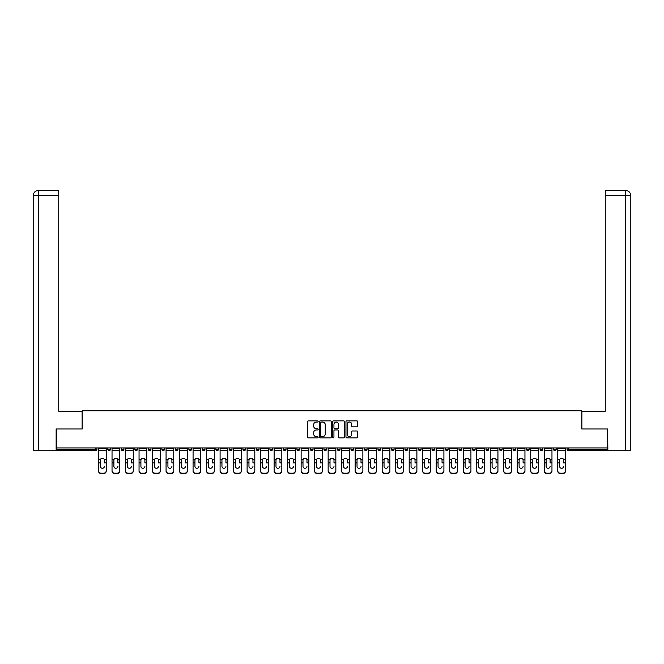 <?xml version="1.0" encoding="UTF-8"?>
<svg xmlns="http://www.w3.org/2000/svg" width="664" height="664" viewBox="0 0 664 664"><rect width="100%" height="100%" fill="white"/><g stroke="black" fill="none" stroke-linecap="round" stroke-linejoin="round"><path stroke-width="1" d="M318.147 421.457A0.598 0.598 0 0 0 317.55 420.868L308.519 420.868A0.847 0.847 0 0 0 307.673 421.715L307.673 437.012A0.847 0.847 0 0 0 308.519 437.858L317.55 437.858A0.598 0.598 0 0 0 318.147 437.269A0.598 0.598 0 0 0 317.55 436.671L316.379 436.671A2.722 2.722 0 0 1 313.665 433.949L313.665 432.679A2.722 2.722 0 0 1 316.379 429.957L317.55 429.957A0.598 0.598 0 0 0 318.147 429.367A0.598 0.598 0 0 0 317.55 428.77L316.379 428.77A2.722 2.722 0 0 1 313.665 426.047L313.665 424.777A2.722 2.722 0 0 1 316.379 422.055L317.55 422.055A0.598 0.598 0 0 0 318.147 421.457M356.834 426.852A0.847 0.847 0 0 0 357.688 426.006L357.688 421.715A0.847 0.847 0 0 0 356.834 420.868L346.807 420.868A0.847 0.847 0 0 0 345.961 421.715L345.961 437.012A0.847 0.847 0 0 0 346.807 437.858L356.834 437.858A0.847 0.847 0 0 0 357.688 437.012L357.688 431.824A0.847 0.847 0 0 0 356.834 430.977L352.542 430.977A0.847 0.847 0 0 0 351.696 431.824L351.696 434.397A2.274 2.274 0 0 1 349.422 436.671A2.274 2.274 0 0 1 347.147 434.397L347.147 424.329A2.274 2.274 0 0 1 349.422 422.055A2.274 2.274 0 0 1 351.696 424.329L351.696 426.006A0.847 0.847 0 0 0 352.542 426.852L356.834 426.852M38.529 450.184L33.2 450.184L33.2 195.631L38.529 195.631L38.404 190.435L58.739 190.435L58.739 195.631L38.529 195.631L38.529 450.184L56.141 450.184L56.141 428.977L82.203 428.977L82.203 410.792L581.797 410.792L581.797 428.977L607.593 428.977L607.593 447.934L56.407 447.934L56.407 449.32L95.624 449.32L95.624 447.934M56.407 428.977L56.407 447.934M331.253 421.715A0.847 0.847 0 0 0 330.406 420.868L320.38 420.868A0.847 0.847 0 0 0 319.525 421.715L319.525 437.012A0.847 0.847 0 0 0 320.38 437.858L330.406 437.858A0.847 0.847 0 0 0 331.253 437.012L331.253 421.715M333.594 420.868L343.62 420.868A0.847 0.847 0 0 1 344.475 421.715L344.475 437.012A0.847 0.847 0 0 1 343.62 437.858L339.329 437.858A0.847 0.847 0 0 1 338.482 437.012L338.482 430.811A0.847 0.847 0 0 0 337.627 429.957L334.781 429.957A0.847 0.847 0 0 0 333.934 430.811L333.934 437.269A0.598 0.598 0 0 1 333.336 437.858A0.598 0.598 0 0 1 332.747 437.269L332.747 421.715A0.847 0.847 0 0 1 333.594 420.868M96.927 447.934L96.927 449.32A1.295 1.295 0 0 1 95.624 450.624L56.407 450.624L56.407 449.32M607.593 447.934L607.593 450.624L568.376 450.624A1.295 1.295 0 0 1 567.073 449.32L567.073 447.934M107.834 447.934L107.834 449.32L107.834 447.934M95.624 450.624A1.295 1.295 0 0 0 96.927 449.32A1.295 1.295 0 0 1 95.624 450.624L95.624 449.32L96.927 449.32M109.137 450.624A1.295 1.295 0 0 1 107.834 449.32A1.295 1.295 0 0 0 109.137 450.624A1.295 1.295 0 0 0 110.431 449.32L110.431 447.934L110.431 449.32A1.295 1.295 0 0 1 109.137 450.624A1.295 1.295 0 0 1 107.834 449.32L110.431 449.32A1.295 1.295 0 0 1 109.137 450.624M121.346 447.934L121.346 449.32L121.346 447.934M123.936 447.934L123.936 449.32A1.295 1.295 0 0 1 122.641 450.624A1.295 1.295 0 0 1 121.346 449.32A1.295 1.295 0 0 0 122.641 450.624A1.295 1.295 0 0 0 123.936 449.32A1.295 1.295 0 0 1 122.641 450.624A1.295 1.295 0 0 1 121.346 449.32L123.936 449.32M134.85 447.934L134.85 449.32L134.85 447.934M137.448 447.934L137.448 449.32L137.448 447.934M148.354 449.32A1.295 1.295 0 0 0 149.657 450.624A1.295 1.295 0 0 0 150.952 449.32A1.295 1.295 0 0 1 149.657 450.624A1.295 1.295 0 0 0 150.952 449.32L150.952 447.934L150.952 449.32L148.354 449.32A1.295 1.295 0 0 0 149.657 450.624A1.295 1.295 0 0 1 148.354 449.32L148.354 447.934M161.867 447.934L161.867 449.32L161.867 447.934M164.464 447.934L164.464 449.32L164.464 447.934M177.969 447.934L177.969 449.32A1.295 1.295 0 0 1 176.665 450.624A1.295 1.295 0 0 1 175.371 449.32L175.371 447.934M190.178 450.624A1.295 1.295 0 0 0 191.473 449.32L191.473 447.934L191.473 449.32A1.295 1.295 0 0 1 190.178 450.624A1.295 1.295 0 0 1 188.875 449.32L188.875 447.934M202.387 447.934L202.387 449.32L202.387 447.934M204.985 447.934L204.985 449.32A1.295 1.295 0 0 1 203.682 450.624A1.295 1.295 0 0 1 202.387 449.32L204.985 449.32A1.295 1.295 0 0 1 203.682 450.624M218.489 447.934L218.489 449.32A1.295 1.295 0 0 1 217.186 450.624A1.295 1.295 0 0 1 215.891 449.32L215.891 447.934M230.698 450.624A1.295 1.295 0 0 0 231.993 449.32L231.993 447.934L231.993 449.32A1.295 1.295 0 0 1 230.698 450.624A1.295 1.295 0 0 1 229.395 449.32L229.395 447.934M245.506 447.934L245.506 449.32A1.295 1.295 0 0 1 244.203 450.624A1.295 1.295 0 0 1 242.908 449.32L242.908 447.934M256.412 447.934L256.412 449.32L256.412 447.934M259.01 447.934L259.01 449.32A1.295 1.295 0 0 1 257.715 450.624A1.295 1.295 0 0 1 256.412 449.32L259.01 449.32A1.295 1.295 0 0 1 257.715 450.624M272.514 447.934L272.514 449.32L269.916 449.32A1.295 1.295 0 0 0 271.219 450.624A1.295 1.295 0 0 1 269.916 449.32L269.916 447.934M284.723 450.624A1.295 1.295 0 0 0 286.026 449.32L286.026 447.934L286.026 449.32A1.295 1.295 0 0 1 284.723 450.624A1.295 1.295 0 0 1 283.428 449.32L283.428 447.934M299.53 447.934L299.53 449.32A1.295 1.295 0 0 1 298.236 450.624A1.295 1.295 0 0 1 296.933 449.32L296.933 447.934M310.437 447.934L310.437 449.32L310.437 447.934M313.034 447.934L313.034 449.32A1.295 1.295 0 0 1 311.74 450.624A1.295 1.295 0 0 1 310.437 449.32L313.034 449.32A1.295 1.295 0 0 1 311.74 450.624M326.547 447.934L326.547 449.32A1.295 1.295 0 0 1 325.244 450.624A1.295 1.295 0 0 1 323.949 449.32L323.949 447.934M337.453 449.32L340.051 449.32A1.295 1.295 0 0 1 338.756 450.624A1.295 1.295 0 0 0 340.051 449.32L340.051 447.934L340.051 449.32A1.295 1.295 0 0 1 338.756 450.624A1.295 1.295 0 0 1 337.453 449.32L337.453 447.934M353.563 447.934L353.563 449.32A1.295 1.295 0 0 1 352.26 450.624A1.295 1.295 0 0 1 350.966 449.32L350.966 447.934M364.47 447.934L364.47 449.32L364.47 447.934M367.067 447.934L367.067 449.32L367.067 447.934M377.974 447.934L377.974 449.32L377.974 447.934M380.572 447.934L380.572 449.32A1.295 1.295 0 0 1 379.277 450.624A1.295 1.295 0 0 1 377.974 449.32L380.572 449.32A1.295 1.295 0 0 1 379.277 450.624M391.486 447.934L391.486 449.32L391.486 447.934M394.084 447.934L394.084 449.32L394.084 447.934M404.99 447.934L404.99 449.32L404.99 447.934M407.588 447.934L407.588 449.32A1.295 1.295 0 0 1 406.285 450.624A1.295 1.295 0 0 1 404.99 449.32A1.295 1.295 0 0 0 406.285 450.624A1.295 1.295 0 0 0 407.588 449.32A1.295 1.295 0 0 1 406.285 450.624A1.295 1.295 0 0 1 404.99 449.32L407.588 449.32M421.092 447.934L421.092 449.32A1.295 1.295 0 0 1 419.797 450.624A1.295 1.295 0 0 1 418.494 449.32L418.494 447.934M434.605 447.934L434.605 449.32L432.007 449.32A1.295 1.295 0 0 0 433.301 450.624A1.295 1.295 0 0 1 432.007 449.32L432.007 447.934M448.109 447.934L448.109 449.32A1.295 1.295 0 0 1 446.814 450.624A1.295 1.295 0 0 1 445.511 449.32L445.511 447.934M459.015 447.934L459.015 449.32L459.015 447.934M461.613 447.934L461.613 449.32A1.295 1.295 0 0 1 460.318 450.624A1.295 1.295 0 0 1 459.015 449.32A1.295 1.295 0 0 0 460.318 450.624A1.295 1.295 0 0 1 459.015 449.32L461.613 449.32A1.295 1.295 0 0 1 460.318 450.624M475.125 447.934L475.125 449.32A1.295 1.295 0 0 1 473.822 450.624A1.295 1.295 0 0 1 472.527 449.32L472.527 447.934M488.629 447.934L488.629 449.32L486.031 449.32A1.295 1.295 0 0 0 487.334 450.624A1.295 1.295 0 0 1 486.031 449.32L486.031 447.934M502.133 447.934L502.133 449.32A1.295 1.295 0 0 1 500.839 450.624A1.295 1.295 0 0 1 499.536 449.32L499.536 447.934M515.646 447.934L515.646 449.32L513.048 449.32A1.295 1.295 0 0 0 514.343 450.624A1.295 1.295 0 0 1 513.048 449.32L513.048 447.934M529.15 447.934L529.15 449.32A1.295 1.295 0 0 1 527.855 450.624A1.295 1.295 0 0 1 526.552 449.32L526.552 447.934M542.654 447.934L542.654 449.32L540.064 449.32A1.295 1.295 0 0 0 541.359 450.624A1.295 1.295 0 0 1 540.064 449.32L540.064 447.934M556.166 447.934L556.166 449.32A1.295 1.295 0 0 1 554.863 450.624A1.295 1.295 0 0 1 553.568 449.32L553.568 447.934M136.145 450.624A1.295 1.295 0 0 1 134.85 449.32A1.295 1.295 0 0 0 136.145 450.624A1.295 1.295 0 0 0 137.448 449.32A1.295 1.295 0 0 1 136.145 450.624A1.295 1.295 0 0 1 134.85 449.32L137.448 449.32A1.295 1.295 0 0 1 136.145 450.624M163.161 450.624A1.295 1.295 0 0 1 161.867 449.32A1.295 1.295 0 0 0 163.161 450.624A1.295 1.295 0 0 0 164.464 449.32A1.295 1.295 0 0 1 163.161 450.624A1.295 1.295 0 0 1 161.867 449.32L164.464 449.32A1.295 1.295 0 0 1 163.161 450.624M271.219 450.624A1.295 1.295 0 0 0 272.514 449.32A1.295 1.295 0 0 1 271.219 450.624A1.295 1.295 0 0 1 269.916 449.32M365.764 450.624A1.295 1.295 0 0 1 364.47 449.32L367.067 449.32A1.295 1.295 0 0 1 365.764 450.624A1.295 1.295 0 0 0 367.067 449.32A1.295 1.295 0 0 1 365.764 450.624M392.781 450.624A1.295 1.295 0 0 1 391.486 449.32A1.295 1.295 0 0 0 392.781 450.624A1.295 1.295 0 0 0 394.084 449.32A1.295 1.295 0 0 1 392.781 450.624A1.295 1.295 0 0 1 391.486 449.32L394.084 449.32M433.301 450.624A1.295 1.295 0 0 0 434.605 449.32A1.295 1.295 0 0 1 433.301 450.624A1.295 1.295 0 0 1 432.007 449.32M487.334 450.624A1.295 1.295 0 0 0 488.629 449.32A1.295 1.295 0 0 1 487.334 450.624A1.295 1.295 0 0 1 486.031 449.32M515.646 449.32A1.295 1.295 0 0 1 514.343 450.624A1.295 1.295 0 0 0 515.646 449.32A1.295 1.295 0 0 1 514.343 450.624A1.295 1.295 0 0 1 513.048 449.32M541.359 450.624A1.295 1.295 0 0 0 542.654 449.32A1.295 1.295 0 0 1 541.359 450.624A1.295 1.295 0 0 1 540.064 449.32M554.863 450.624A1.295 1.295 0 0 0 556.166 449.32A1.295 1.295 0 0 1 554.863 450.624M568.376 447.934L568.376 450.624A1.295 1.295 0 0 1 567.073 449.32L607.593 449.32M321.31 422.055A0.598 0.598 0 0 0 320.72 422.653L320.72 436.074A0.598 0.598 0 0 0 321.31 436.671L322.546 436.671A2.722 2.722 0 0 0 325.269 433.949L325.269 424.777A2.722 2.722 0 0 0 322.546 422.055L321.31 422.055M338.482 424.371A2.274 2.274 0 0 0 336.208 422.096A2.274 2.274 0 0 0 333.934 424.371L333.934 427.915A0.847 0.847 0 0 0 334.781 428.77L337.627 428.77A0.847 0.847 0 0 0 338.482 427.915L338.482 424.371M104.372 460.119L104.372 462.891L106.232 462.891L106.232 447.934M98.529 463.256L98.529 471.108L98.529 459.363L100.546 459.363L100.388 460.119L100.546 459.363A1.992 1.909 0 0 1 104.215 459.363L106.232 459.363M102.38 468.286A1.992 1.884 180 0 0 104.372 466.402A1.992 1.884 180 0 1 102.38 468.286A1.992 1.884 180 0 1 100.388 466.402L100.388 460.119M106.232 470.743L106.232 471.108A2.598 2.457 180 0 1 103.634 473.565L103.634 473.2A2.598 2.457 0 0 0 106.232 470.743L106.232 462.891M98.529 470.743A2.598 2.457 0 0 0 101.127 473.2L103.634 473.565M101.127 473.565A2.598 2.457 180 0 1 98.529 471.108M101.127 473.2L103.634 473.2M98.529 459.363L98.529 447.934M82.12 428.977L82.12 411.223L58.739 411.223L58.739 195.631M33.2 195.631L33.2 398.234L33.2 195.631C33.507 192.477 35.242 190.742 38.387 190.435C35.233 190.751 33.507 192.477 33.2 195.631L33.2 398.234M581.88 428.977L581.88 411.223L605.261 411.223L605.261 190.435L625.596 190.435L605.261 190.435M630.8 450.184L630.8 398.234L630.8 450.184L607.859 450.184L607.593 428.977M625.471 190.435L624.309 190.435L625.471 190.435L625.471 195.631L605.261 195.631M625.471 450.184L625.471 195.631L630.8 195.631L630.8 398.234L630.8 195.631C630.493 192.477 628.758 190.742 625.612 190.435M117.877 460.119L117.877 462.891L119.744 462.891L119.744 447.934M112.033 463.256L112.033 471.108L112.033 459.363L114.059 459.363L113.893 460.119L114.059 459.363A1.992 1.909 0 0 1 117.719 459.363L119.744 459.363M115.885 468.286A1.992 1.884 180 0 0 117.877 466.402A1.992 1.884 180 0 1 115.885 468.286A1.992 1.884 180 0 1 113.893 466.402L113.893 460.119M131.389 460.119L131.389 462.891L133.248 462.891L133.248 447.934M125.537 463.256L125.537 471.108L125.537 459.363L127.563 459.363L127.405 460.119L127.563 459.363A1.992 1.909 0 0 1 131.223 459.363L133.248 459.363M129.397 468.286A1.992 1.884 180 0 0 131.389 466.402A1.992 1.884 180 0 1 129.397 468.286A1.992 1.884 180 0 1 127.405 466.402L127.405 460.119M144.893 460.119L144.893 462.891L146.752 462.891L146.752 447.934M139.05 463.256L139.05 471.108L139.05 459.363L141.067 459.363L140.909 460.119L141.067 459.363A1.992 1.909 0 0 1 144.735 459.363L146.752 459.363M142.901 468.286A1.992 1.884 180 0 0 144.893 466.402A1.992 1.884 180 0 1 142.901 468.286A1.992 1.884 180 0 1 140.909 466.402L140.909 460.119M158.397 460.119L158.397 462.891L160.265 462.891L160.265 447.934M152.554 463.256L152.554 471.108L152.554 459.363L154.579 459.363L154.413 460.119L154.579 459.363A1.992 1.909 0 0 1 158.239 459.363L160.265 459.363M156.405 468.286A1.992 1.884 180 0 0 158.397 466.402A1.992 1.884 180 0 1 156.405 468.286A1.992 1.884 180 0 1 154.413 466.402L154.413 460.119M171.91 460.119L171.91 462.891L173.769 462.891L173.769 447.934M166.066 463.256L166.066 471.108L166.066 459.363L168.083 459.363L167.926 460.119L168.083 459.363A1.992 1.909 0 0 1 171.752 459.363L173.769 459.363M169.918 468.286A1.992 1.884 180 0 0 171.91 466.402A1.992 1.884 180 0 1 169.918 468.286A1.992 1.884 180 0 1 167.926 466.402L167.926 460.119M119.744 470.743L119.744 471.108A2.598 2.457 180 0 1 117.146 473.565L117.146 473.2A2.598 2.457 0 0 0 119.744 470.743L119.744 462.891M112.033 470.743A2.598 2.457 0 0 0 114.631 473.2L117.146 473.565M114.631 473.565A2.598 2.457 180 0 1 112.033 471.108M114.631 473.2L117.146 473.2M112.033 459.363L112.033 447.934M133.248 470.743L133.248 471.108A2.598 2.457 180 0 1 130.65 473.565L130.65 473.2A2.598 2.457 0 0 0 133.248 470.743L133.248 462.891M125.537 470.743A2.598 2.457 0 0 0 128.135 473.2L130.65 473.565M128.135 473.565A2.598 2.457 180 0 1 125.537 471.108M128.135 473.2L130.65 473.2M125.537 459.363L125.537 447.934M146.752 470.743L146.752 471.108A2.598 2.457 180 0 1 144.154 473.565L144.154 473.2A2.598 2.457 0 0 0 146.752 470.743L146.752 462.891M139.05 470.743A2.598 2.457 0 0 0 141.648 473.2L144.154 473.565M141.648 473.565A2.598 2.457 180 0 1 139.05 471.108M141.648 473.2L144.154 473.2M139.05 459.363L139.05 447.934M160.265 470.743L160.265 471.108A2.598 2.457 180 0 1 157.667 473.565L157.667 473.2A2.598 2.457 0 0 0 160.265 470.743L160.265 462.891M152.554 470.743A2.598 2.457 0 0 0 155.152 473.2L157.667 473.565M155.152 473.565A2.598 2.457 180 0 1 152.554 471.108M155.152 473.2L157.667 473.2M152.554 459.363L152.554 447.934M173.769 470.743L173.769 471.108A2.598 2.457 180 0 1 171.171 473.565L171.171 473.2A2.598 2.457 0 0 0 173.769 470.743L173.769 462.891M166.066 470.743A2.598 2.457 0 0 0 168.656 473.2L171.171 473.565M168.656 473.565A2.598 2.457 180 0 1 166.066 471.108M168.656 473.2L171.171 473.2M166.066 459.363L166.066 447.934M185.414 460.119L185.414 462.891L187.273 462.891L187.273 447.934M179.57 463.256L179.57 471.108L179.57 459.363L181.587 459.363L181.43 460.119L181.587 459.363A1.992 1.909 0 0 1 185.256 459.363L187.273 459.363M183.422 468.286A1.992 1.884 180 0 0 185.414 466.402A1.992 1.884 180 0 1 183.422 468.286A1.992 1.884 180 0 1 181.43 466.402L181.43 460.119M187.273 470.743L187.273 471.108A2.598 2.457 180 0 1 184.675 473.565L184.675 473.2A2.598 2.457 0 0 0 187.273 470.743L187.273 462.891M179.57 470.743A2.598 2.457 0 0 0 182.168 473.2L184.675 473.565M182.168 473.565A2.598 2.457 180 0 1 179.57 471.108M182.168 473.2L184.675 473.2M179.57 459.363L179.57 447.934M198.918 460.119L198.918 462.891L200.785 462.891L200.785 447.934M193.075 463.256L193.075 471.108L193.075 459.363L195.1 459.363L194.942 460.119L195.1 459.363A1.992 1.909 0 0 1 198.76 459.363L200.785 459.363M196.926 468.286A1.992 1.884 180 0 0 198.918 466.402A1.992 1.884 180 0 1 196.926 468.286A1.992 1.884 180 0 1 194.942 466.402L194.942 460.119M200.785 470.743L200.785 471.108A2.598 2.457 180 0 1 198.187 473.565L198.187 473.2A2.598 2.457 0 0 0 200.785 470.743L200.785 462.891M193.075 470.743A2.598 2.457 0 0 0 195.672 473.2L198.187 473.565M195.672 473.565A2.598 2.457 180 0 1 193.075 471.108M195.672 473.2L198.187 473.2M193.075 459.363L193.075 447.934M212.43 460.119L212.43 462.891L214.289 462.891L214.289 447.934M206.587 463.256L206.587 471.108L206.587 459.363L208.604 459.363L208.446 460.119L208.604 459.363A1.992 1.909 0 0 1 212.272 459.363L214.289 459.363M210.438 468.286A1.992 1.884 180 0 0 212.43 466.402A1.992 1.884 180 0 1 210.438 468.286A1.992 1.884 180 0 1 208.446 466.402L208.446 460.119M214.289 470.743L214.289 471.108A2.598 2.457 180 0 1 211.691 473.565L211.691 473.2A2.598 2.457 0 0 0 214.289 470.743L214.289 462.891M206.587 470.743A2.598 2.457 0 0 0 209.185 473.2L211.691 473.565M209.185 473.565A2.598 2.457 180 0 1 206.587 471.108M209.185 473.2L211.691 473.2M206.587 459.363L206.587 447.934M225.934 460.119L225.934 462.891L227.793 462.891L227.793 447.934M220.091 463.256L220.091 471.108L220.091 459.363L222.108 459.363L221.95 460.119L222.108 459.363A1.992 1.909 0 0 1 225.777 459.363L227.793 459.363M223.942 468.286A1.992 1.884 180 0 0 225.934 466.402A1.992 1.884 180 0 1 223.942 468.286A1.992 1.884 180 0 1 221.95 466.402L221.95 460.119M227.793 470.743L227.793 471.108A2.598 2.457 180 0 1 225.196 473.565L225.196 473.2A2.598 2.457 0 0 0 227.793 470.743L227.793 462.891M220.091 470.743A2.598 2.457 0 0 0 222.689 473.2L225.196 473.565M222.689 473.565A2.598 2.457 180 0 1 220.091 471.108M222.689 473.2L225.196 473.2M220.091 459.363L220.091 447.934M239.438 460.119L239.438 462.891L241.306 462.891L241.306 447.934M233.595 463.256L233.595 471.108L233.595 459.363L235.62 459.363L235.463 460.119L235.62 459.363A1.992 1.909 0 0 1 239.281 459.363L241.306 459.363M237.455 468.286A1.992 1.884 180 0 0 239.438 466.402A1.992 1.884 180 0 1 237.455 468.286A1.992 1.884 180 0 1 235.463 466.402L235.463 460.119M241.306 470.743L241.306 471.108A2.598 2.457 180 0 1 238.708 473.565L238.708 473.2A2.598 2.457 0 0 0 241.306 470.743L241.306 462.891M233.595 470.743A2.598 2.457 0 0 0 236.193 473.2L238.708 473.565M236.193 473.565A2.598 2.457 180 0 1 233.595 471.108M236.193 473.2L238.708 473.2M233.595 459.363L233.595 447.934M252.951 460.119L252.951 462.891L254.81 462.891L254.81 447.934M247.108 463.256L247.108 471.108L247.108 459.363L249.124 459.363L248.967 460.119L249.124 459.363A1.992 1.909 0 0 1 252.793 459.363L254.81 459.363M250.959 468.286A1.992 1.884 180 0 0 252.951 466.402A1.992 1.884 180 0 1 250.959 468.286A1.992 1.884 180 0 1 248.967 466.402L248.967 460.119M254.81 470.743L254.81 471.108A2.598 2.457 180 0 1 252.212 473.565L252.212 473.2A2.598 2.457 0 0 0 254.81 470.743L254.81 462.891M247.108 470.743A2.598 2.457 0 0 0 249.706 473.2L252.212 473.565M249.706 473.565A2.598 2.457 180 0 1 247.108 471.108M249.706 473.2L252.212 473.2M247.108 459.363L247.108 447.934M266.455 460.119L266.455 462.891L268.314 462.891L268.314 447.934M260.612 463.256L260.612 471.108L260.612 459.363L262.629 459.363L262.471 460.119L262.629 459.363A1.992 1.909 0 0 1 266.297 459.363L268.314 459.363M264.463 468.286A1.992 1.884 180 0 0 266.455 466.402A1.992 1.884 180 0 1 264.463 468.286A1.992 1.884 180 0 1 262.471 466.402L262.471 460.119M268.314 470.743L268.314 471.108A2.598 2.457 180 0 1 265.716 473.565L265.716 473.2A2.598 2.457 0 0 0 268.314 470.743L268.314 462.891M260.612 470.743A2.598 2.457 0 0 0 263.21 473.2L265.716 473.565M263.21 473.565A2.598 2.457 180 0 1 260.612 471.108M263.21 473.2L265.716 473.2M260.612 459.363L260.612 447.934M279.967 460.119L279.967 462.891L281.827 462.891L281.827 447.934M274.116 463.256L274.116 471.108L274.116 459.363L276.141 459.363L275.983 460.119L276.141 459.363A1.992 1.909 0 0 1 279.801 459.363L281.827 459.363M277.975 468.286A1.992 1.884 180 0 0 279.967 466.402A1.992 1.884 180 0 1 277.975 468.286A1.992 1.884 180 0 1 275.983 466.402L275.983 460.119M281.827 470.743L281.827 471.108A2.598 2.457 180 0 1 279.229 473.565L279.229 473.2A2.598 2.457 0 0 0 281.827 470.743L281.827 462.891M274.116 470.743A2.598 2.457 0 0 0 276.714 473.2L279.229 473.565M276.714 473.565A2.598 2.457 180 0 1 274.116 471.108M276.714 473.2L279.229 473.2M274.116 459.363L274.116 447.934M293.471 460.119L293.471 462.891L295.331 462.891L295.331 447.934M287.628 463.256L287.628 471.108L287.628 459.363L289.645 459.363L289.487 460.119L289.645 459.363A1.992 1.909 0 0 1 293.314 459.363L295.331 459.363M291.479 468.286A1.992 1.884 180 0 0 293.471 466.402A1.992 1.884 180 0 1 291.479 468.286A1.992 1.884 180 0 1 289.487 466.402L289.487 460.119M295.331 470.743L295.331 471.108A2.598 2.457 180 0 1 292.733 473.565L292.733 473.2A2.598 2.457 0 0 0 295.331 470.743L295.331 462.891M287.628 470.743A2.598 2.457 0 0 0 290.226 473.2L292.733 473.565M290.226 473.565A2.598 2.457 180 0 1 287.628 471.108M290.226 473.2L292.733 473.2M287.628 459.363L287.628 447.934M306.976 460.119L306.976 462.891L308.843 462.891L308.843 447.934M301.132 463.256L301.132 471.108L301.132 459.363L303.149 459.363L302.991 460.119L303.149 459.363A1.992 1.909 0 0 1 306.818 459.363L308.843 459.363M304.983 468.286A1.992 1.884 180 0 0 306.976 466.402A1.992 1.884 180 0 1 304.983 468.286A1.992 1.884 180 0 1 302.991 466.402L302.991 460.119M308.843 470.743L308.843 471.108A2.598 2.457 180 0 1 306.245 473.565L306.245 473.2A2.598 2.457 0 0 0 308.843 470.743L308.843 462.891M301.132 470.743A2.598 2.457 0 0 0 303.73 473.2L306.245 473.565M303.73 473.565A2.598 2.457 180 0 1 301.132 471.108M303.73 473.2L306.245 473.2M301.132 459.363L301.132 447.934M320.488 460.119L320.488 462.891L322.347 462.891L322.347 447.934M314.636 463.256L314.636 471.108L314.636 459.363L316.662 459.363L316.504 460.119L316.662 459.363A1.992 1.909 0 0 1 320.322 459.363L322.347 459.363M318.496 468.286A1.992 1.884 180 0 0 320.488 466.402A1.992 1.884 180 0 1 318.496 468.286A1.992 1.884 180 0 1 316.504 466.402L316.504 460.119M322.347 470.743L322.347 471.108A2.598 2.457 180 0 1 319.749 473.565L319.749 473.2A2.598 2.457 0 0 0 322.347 470.743L322.347 462.891M314.636 470.743A2.598 2.457 0 0 0 317.234 473.2L319.749 473.565M317.234 473.565A2.598 2.457 180 0 1 314.636 471.108M317.234 473.2L319.749 473.2M314.636 459.363L314.636 447.934M333.992 460.119L333.992 462.891L335.851 462.891L335.851 447.934M328.149 463.256L328.149 471.108L328.149 459.363L330.166 459.363L330.008 460.119L330.166 459.363A1.992 1.909 0 0 1 333.834 459.363L335.851 459.363M332 468.286A1.992 1.884 180 0 0 333.992 466.402A1.992 1.884 180 0 1 332 468.286A1.992 1.884 180 0 1 330.008 466.402L330.008 460.119M335.851 470.743L335.851 471.108A2.598 2.457 180 0 1 333.253 473.565L333.253 473.2A2.598 2.457 0 0 0 335.851 470.743L335.851 462.891M328.149 470.743A2.598 2.457 0 0 0 330.747 473.2L333.253 473.565M330.747 473.565A2.598 2.457 180 0 1 328.149 471.108M330.747 473.2L333.253 473.2M328.149 459.363L328.149 447.934M347.496 460.119L347.496 462.891L349.364 462.891L349.364 447.934M341.653 463.256L341.653 471.108L341.653 459.363L343.678 459.363L343.512 460.119L343.678 459.363A1.992 1.909 0 0 1 347.338 459.363L349.364 459.363M345.504 468.286A1.992 1.884 180 0 0 347.496 466.402A1.992 1.884 180 0 1 345.504 468.286A1.992 1.884 180 0 1 343.512 466.402L343.512 460.119M349.364 470.743L349.364 471.108A2.598 2.457 180 0 1 346.766 473.565L346.766 473.2A2.598 2.457 0 0 0 349.364 470.743L349.364 462.891M341.653 470.743A2.598 2.457 0 0 0 344.251 473.2L346.766 473.565M344.251 473.565A2.598 2.457 180 0 1 341.653 471.108M344.251 473.2L346.766 473.2M341.653 459.363L341.653 447.934M361.008 460.119L361.008 462.891L362.868 462.891L362.868 447.934M355.157 463.256L355.157 471.108L355.157 459.363L357.182 459.363L357.024 460.119L357.182 459.363A1.992 1.909 0 0 1 360.851 459.363L362.868 459.363M359.017 468.286A1.992 1.884 180 0 0 361.008 466.402A1.992 1.884 180 0 1 359.017 468.286A1.992 1.884 180 0 1 357.024 466.402L357.024 460.119M362.868 470.743L362.868 471.108A2.598 2.457 180 0 1 360.27 473.565L360.27 473.2A2.598 2.457 0 0 0 362.868 470.743L362.868 462.891M355.157 470.743A2.598 2.457 0 0 0 357.755 473.2L360.27 473.565M357.755 473.565A2.598 2.457 180 0 1 355.157 471.108M357.755 473.2L360.27 473.2M355.157 459.363L355.157 447.934M374.513 460.119L374.513 462.891L376.372 462.891L376.372 447.934M368.669 463.256L368.669 471.108L368.669 459.363L370.686 459.363L370.529 460.119L370.686 459.363A1.992 1.909 0 0 1 374.355 459.363L376.372 459.363M372.521 468.286A1.992 1.884 180 0 0 374.513 466.402A1.992 1.884 180 0 1 372.521 468.286A1.992 1.884 180 0 1 370.529 466.402L370.529 460.119M376.372 470.743L376.372 471.108A2.598 2.457 180 0 1 373.774 473.565L373.774 473.2A2.598 2.457 0 0 0 376.372 470.743L376.372 462.891M368.669 470.743A2.598 2.457 0 0 0 371.267 473.2L373.774 473.565M371.267 473.565A2.598 2.457 180 0 1 368.669 471.108M371.267 473.2L373.774 473.2M368.669 459.363L368.669 447.934M388.017 460.119L388.017 462.891L389.884 462.891L389.884 447.934M382.173 463.256L382.173 471.108L382.173 459.363L384.199 459.363L384.033 460.119L384.199 459.363A1.992 1.909 0 0 1 387.859 459.363L389.884 459.363M386.025 468.286A1.992 1.884 180 0 0 388.017 466.402A1.992 1.884 180 0 1 386.025 468.286A1.992 1.884 180 0 1 384.033 466.402L384.033 460.119M389.884 470.743L389.884 471.108A2.598 2.457 180 0 1 387.286 473.565L387.286 473.2A2.598 2.457 0 0 0 389.884 470.743L389.884 462.891M382.173 470.743A2.598 2.457 0 0 0 384.771 473.2L387.286 473.565M384.771 473.565A2.598 2.457 180 0 1 382.173 471.108M384.771 473.2L387.286 473.2M382.173 459.363L382.173 447.934M401.529 460.119L401.529 462.891L403.388 462.891L403.388 447.934M395.686 463.256L395.686 471.108L395.686 459.363L397.703 459.363L397.545 460.119L397.703 459.363A1.992 1.909 0 0 1 401.371 459.363L403.388 459.363M399.537 468.286A1.992 1.884 180 0 0 401.529 466.402A1.992 1.884 180 0 1 399.537 468.286A1.992 1.884 180 0 1 397.545 466.402L397.545 460.119M403.388 470.743L403.388 471.108A2.598 2.457 180 0 1 400.79 473.565L400.79 473.2A2.598 2.457 0 0 0 403.388 470.743L403.388 462.891M395.686 470.743A2.598 2.457 0 0 0 398.284 473.2L400.79 473.565M398.284 473.565A2.598 2.457 180 0 1 395.686 471.108M398.284 473.2L400.79 473.2M395.686 459.363L395.686 447.934M415.033 460.119L415.033 462.891L416.892 462.891L416.892 447.934M409.19 463.256L409.19 471.108L409.19 459.363L411.207 459.363L411.049 460.119L411.207 459.363A1.992 1.909 0 0 1 414.875 459.363L416.892 459.363M413.041 468.286A1.992 1.884 180 0 0 415.033 466.402A1.992 1.884 180 0 1 413.041 468.286A1.992 1.884 180 0 1 411.049 466.402L411.049 460.119M416.892 470.743L416.892 471.108A2.598 2.457 180 0 1 414.294 473.565L414.294 473.2A2.598 2.457 0 0 0 416.892 470.743L416.892 462.891M409.19 470.743A2.598 2.457 0 0 0 411.788 473.2L414.294 473.565M411.788 473.565A2.598 2.457 180 0 1 409.19 471.108M411.788 473.2L414.294 473.2M409.19 459.363L409.19 447.934M428.537 460.119L428.537 462.891L430.405 462.891L430.405 447.934M422.694 463.256L422.694 471.108L422.694 459.363L424.719 459.363L424.562 460.119L424.719 459.363A1.992 1.909 0 0 1 428.38 459.363L430.405 459.363M426.545 468.286A1.992 1.884 180 0 0 428.537 466.402A1.992 1.884 180 0 1 426.545 468.286A1.992 1.884 180 0 1 424.562 466.402L424.562 460.119M430.405 470.743L430.405 471.108A2.598 2.457 180 0 1 427.807 473.565L427.807 473.2A2.598 2.457 0 0 0 430.405 470.743L430.405 462.891M422.694 470.743A2.598 2.457 0 0 0 425.292 473.2L427.807 473.565M425.292 473.565A2.598 2.457 180 0 1 422.694 471.108M425.292 473.2L427.807 473.2M422.694 459.363L422.694 447.934M442.05 460.119L442.05 462.891L443.909 462.891L443.909 447.934M436.206 463.256L436.206 471.108L436.206 459.363L438.223 459.363L438.066 460.119L438.223 459.363A1.992 1.909 0 0 1 441.892 459.363L443.909 459.363M440.058 468.286A1.992 1.884 180 0 0 442.05 466.402A1.992 1.884 180 0 1 440.058 468.286A1.992 1.884 180 0 1 438.066 466.402L438.066 460.119M443.909 470.743L443.909 471.108A2.598 2.457 180 0 1 441.311 473.565L441.311 473.2A2.598 2.457 0 0 0 443.909 470.743L443.909 462.891M436.206 470.743A2.598 2.457 0 0 0 438.804 473.2L441.311 473.565M438.804 473.565A2.598 2.457 180 0 1 436.206 471.108M438.804 473.2L441.311 473.2M436.206 459.363L436.206 447.934M455.554 460.119L455.554 462.891L457.413 462.891L457.413 447.934M449.711 463.256L449.711 471.108L449.711 459.363L451.727 459.363L451.57 460.119L451.727 459.363A1.992 1.909 0 0 1 455.396 459.363L457.413 459.363M453.562 468.286A1.992 1.884 180 0 0 455.554 466.402A1.992 1.884 180 0 1 453.562 468.286A1.992 1.884 180 0 1 451.57 466.402L451.57 460.119M457.413 470.743L457.413 471.108A2.598 2.457 180 0 1 454.815 473.565L454.815 473.2A2.598 2.457 0 0 0 457.413 470.743L457.413 462.891M449.711 470.743A2.598 2.457 0 0 0 452.309 473.2L454.815 473.565M452.309 473.565A2.598 2.457 180 0 1 449.711 471.108M452.309 473.2L454.815 473.2M449.711 459.363L449.711 447.934M469.058 460.119L469.058 462.891L470.925 462.891L470.925 447.934M463.215 463.256L463.215 471.108L463.215 459.363L465.24 459.363L465.082 460.119L465.24 459.363A1.992 1.909 0 0 1 468.9 459.363L470.925 459.363M467.074 468.286A1.992 1.884 180 0 0 469.058 466.402A1.992 1.884 180 0 1 467.074 468.286A1.992 1.884 180 0 1 465.082 466.402L465.082 460.119M470.925 470.743L470.925 471.108A2.598 2.457 180 0 1 468.327 473.565L468.327 473.2A2.598 2.457 0 0 0 470.925 470.743L470.925 462.891M463.215 470.743A2.598 2.457 0 0 0 465.813 473.2L468.327 473.565M465.813 473.565A2.598 2.457 180 0 1 463.215 471.108M465.813 473.2L468.327 473.2M463.215 459.363L463.215 447.934M482.57 460.119L482.57 462.891L484.429 462.891L484.429 447.934M476.727 463.256L476.727 471.108L476.727 459.363L478.744 459.363L478.586 460.119L478.744 459.363A1.992 1.909 0 0 1 482.413 459.363L484.429 459.363M480.578 468.286A1.992 1.884 180 0 0 482.57 466.402A1.992 1.884 180 0 1 480.578 468.286A1.992 1.884 180 0 1 478.586 466.402L478.586 460.119M484.429 470.743L484.429 471.108A2.598 2.457 180 0 1 481.832 473.565L481.832 473.2A2.598 2.457 0 0 0 484.429 470.743L484.429 462.891M476.727 470.743A2.598 2.457 0 0 0 479.325 473.2L481.832 473.565M479.325 473.565A2.598 2.457 180 0 1 476.727 471.108M479.325 473.2L481.832 473.2M476.727 459.363L476.727 447.934M496.074 460.119L496.074 462.891L497.934 462.891L497.934 447.934M490.231 463.256L490.231 471.108L490.231 459.363L492.248 459.363L492.09 460.119L492.248 459.363A1.992 1.909 0 0 1 495.917 459.363L497.934 459.363M494.082 468.286A1.992 1.884 180 0 0 496.074 466.402A1.992 1.884 180 0 1 494.082 468.286A1.992 1.884 180 0 1 492.09 466.402L492.09 460.119M497.934 470.743L497.934 471.108A2.598 2.457 180 0 1 495.344 473.565L495.344 473.2A2.598 2.457 0 0 0 497.934 470.743L497.934 462.891M490.231 470.743A2.598 2.457 0 0 0 492.829 473.2L495.344 473.565M492.829 473.565A2.598 2.457 180 0 1 490.231 471.108M492.829 473.2L495.344 473.2M490.231 459.363L490.231 447.934M509.587 460.119L509.587 462.891L511.446 462.891L511.446 447.934M503.735 463.256L503.735 471.108L503.735 459.363L505.76 459.363L505.603 460.119L505.76 459.363A1.992 1.909 0 0 1 509.421 459.363L511.446 459.363M507.595 468.286A1.992 1.884 180 0 0 509.587 466.402A1.992 1.884 180 0 1 507.595 468.286A1.992 1.884 180 0 1 505.603 466.402L505.603 460.119M511.446 470.743L511.446 471.108A2.598 2.457 180 0 1 508.848 473.565L508.848 473.2A2.598 2.457 0 0 0 511.446 470.743L511.446 462.891M503.735 470.743A2.598 2.457 0 0 0 506.333 473.2L508.848 473.565M506.333 473.565A2.598 2.457 180 0 1 503.735 471.108M506.333 473.2L508.848 473.2M503.735 459.363L503.735 447.934M523.091 460.119L523.091 462.891L524.95 462.891L524.95 447.934M517.248 463.256L517.248 471.108L517.248 459.363L519.265 459.363L519.107 460.119L519.265 459.363A1.992 1.909 0 0 1 522.933 459.363L524.95 459.363M521.099 468.286A1.992 1.884 180 0 0 523.091 466.402A1.992 1.884 180 0 1 521.099 468.286A1.992 1.884 180 0 1 519.107 466.402L519.107 460.119M524.95 470.743L524.95 471.108A2.598 2.457 180 0 1 522.352 473.565L522.352 473.2A2.598 2.457 0 0 0 524.95 470.743L524.95 462.891M517.248 470.743A2.598 2.457 0 0 0 519.846 473.2L522.352 473.565M519.846 473.565A2.598 2.457 180 0 1 517.248 471.108M519.846 473.2L522.352 473.2M517.248 459.363L517.248 447.934M536.595 460.119L536.595 462.891L538.462 462.891L538.462 447.934M530.752 463.256L530.752 471.108L530.752 459.363L532.777 459.363L532.611 460.119L532.777 459.363A1.992 1.909 0 0 1 536.437 459.363L538.462 459.363M534.603 468.286A1.992 1.884 180 0 0 536.595 466.402A1.992 1.884 180 0 1 534.603 468.286A1.992 1.884 180 0 1 532.611 466.402L532.611 460.119M538.462 470.743L538.462 471.108A2.598 2.457 180 0 1 535.865 473.565L535.865 473.2A2.598 2.457 0 0 0 538.462 470.743L538.462 462.891M530.752 470.743A2.598 2.457 0 0 0 533.35 473.2L535.865 473.565M533.35 473.565A2.598 2.457 180 0 1 530.752 471.108M533.35 473.2L535.865 473.2M530.752 459.363L530.752 447.934M550.107 460.119L550.107 462.891L551.967 462.891L551.967 447.934M544.256 463.256L544.256 471.108L544.256 459.363L546.281 459.363L546.123 460.119L546.281 459.363A1.992 1.909 0 0 1 549.941 459.363L551.967 459.363M548.115 468.286A1.992 1.884 180 0 0 550.107 466.402A1.992 1.884 180 0 1 548.115 468.286A1.992 1.884 180 0 1 546.123 466.402L546.123 460.119M551.967 470.743L551.967 471.108A2.598 2.457 180 0 1 549.369 473.565L549.369 473.2A2.598 2.457 0 0 0 551.967 470.743L551.967 462.891M544.256 470.743A2.598 2.457 0 0 0 546.854 473.2L549.369 473.565M546.854 473.565A2.598 2.457 180 0 1 544.256 471.108M546.854 473.2L549.369 473.2M544.256 459.363L544.256 447.934M563.611 460.119L563.611 462.891L565.471 462.891L565.471 447.934M557.768 463.256L557.768 471.108L557.768 459.363L559.785 459.363L559.627 460.119L559.785 459.363A1.992 1.909 0 0 1 563.454 459.363L565.471 459.363M561.619 468.286A1.992 1.884 180 0 0 563.611 466.402A1.992 1.884 180 0 1 561.619 468.286A1.992 1.884 180 0 1 559.627 466.402L559.627 460.119M565.471 470.743L565.471 471.108A2.598 2.457 180 0 1 562.873 473.565L562.873 473.2A2.598 2.457 0 0 0 565.471 470.743L565.471 462.891M557.768 470.743A2.598 2.457 0 0 0 560.366 473.2L562.873 473.565M560.366 473.565A2.598 2.457 180 0 1 557.768 471.108M560.366 473.2L562.873 473.2M557.768 459.363L557.768 447.934M176.665 450.624A1.295 1.295 0 0 0 177.969 449.32L175.371 449.32M191.473 449.32L188.875 449.32M217.186 450.624A1.295 1.295 0 0 0 218.489 449.32L215.891 449.32M231.993 449.32L229.395 449.32M244.203 450.624A1.295 1.295 0 0 0 245.506 449.32L242.908 449.32M286.026 449.32L283.428 449.32M298.236 450.624A1.295 1.295 0 0 0 299.53 449.32L296.933 449.32M325.244 450.624A1.295 1.295 0 0 0 326.547 449.32L323.949 449.32M352.26 450.624A1.295 1.295 0 0 0 353.563 449.32L350.966 449.32M419.797 450.624A1.295 1.295 0 0 0 421.092 449.32L418.494 449.32M446.814 450.624A1.295 1.295 0 0 0 448.109 449.32L445.511 449.32M473.822 450.624A1.295 1.295 0 0 0 475.125 449.32L472.527 449.32M500.839 450.624A1.295 1.295 0 0 0 502.133 449.32L499.536 449.32M527.855 450.624A1.295 1.295 0 0 0 529.15 449.32L526.552 449.32M556.166 449.32L553.568 449.32M568.376 450.624A1.295 1.295 0 0 1 567.073 449.32M98.529 462.891L100.388 462.891M98.529 450.624L106.232 450.624M98.529 448.648L106.232 448.648M112.033 462.891L113.893 462.891M112.033 450.624L119.744 450.624M112.033 448.648L119.744 448.648M125.537 462.891L127.405 462.891M125.537 450.624L133.248 450.624M125.537 448.648L133.248 448.648M139.05 462.891L140.909 462.891M139.05 450.624L146.752 450.624M139.05 448.648L146.752 448.648M152.554 462.891L154.413 462.891M152.554 450.624L160.265 450.624M152.554 448.648L160.265 448.648M166.066 462.891L167.926 462.891M166.066 450.624L173.769 450.624M166.066 448.648L173.769 448.648M179.57 462.891L181.43 462.891M179.57 450.624L187.273 450.624M179.57 448.648L187.273 448.648M193.075 462.891L194.942 462.891M193.075 450.624L200.785 450.624M193.075 448.648L200.785 448.648M206.587 462.891L208.446 462.891M206.587 450.624L214.289 450.624M206.587 448.648L214.289 448.648M220.091 462.891L221.95 462.891M220.091 450.624L227.793 450.624M220.091 448.648L227.793 448.648M233.595 462.891L235.463 462.891M233.595 450.624L241.306 450.624M233.595 448.648L241.306 448.648M247.108 462.891L248.967 462.891M247.108 450.624L254.81 450.624M247.108 448.648L254.81 448.648M260.612 462.891L262.471 462.891M260.612 450.624L268.314 450.624M260.612 448.648L268.314 448.648M274.116 462.891L275.983 462.891M274.116 450.624L281.827 450.624M274.116 448.648L281.827 448.648M287.628 462.891L289.487 462.891M287.628 450.624L295.331 450.624M287.628 448.648L295.331 448.648M301.132 462.891L302.991 462.891M301.132 450.624L308.843 450.624M301.132 448.648L308.843 448.648M314.636 462.891L316.504 462.891M314.636 450.624L322.347 450.624M314.636 448.648L322.347 448.648M328.149 462.891L330.008 462.891M328.149 450.624L335.851 450.624M328.149 448.648L335.851 448.648M341.653 462.891L343.512 462.891M341.653 450.624L349.364 450.624M341.653 448.648L349.364 448.648M355.157 462.891L357.024 462.891M355.157 450.624L362.868 450.624M355.157 448.648L362.868 448.648M368.669 462.891L370.529 462.891M368.669 450.624L376.372 450.624M368.669 448.648L376.372 448.648M382.173 462.891L384.033 462.891M382.173 450.624L389.884 450.624M382.173 448.648L389.884 448.648M395.686 462.891L397.545 462.891M395.686 450.624L403.388 450.624M395.686 448.648L403.388 448.648M409.19 462.891L411.049 462.891M409.19 450.624L416.892 450.624M409.19 448.648L416.892 448.648M422.694 462.891L424.562 462.891M422.694 450.624L430.405 450.624M422.694 448.648L430.405 448.648M436.206 462.891L438.066 462.891M436.206 450.624L443.909 450.624M436.206 448.648L443.909 448.648M449.711 462.891L451.57 462.891M449.711 450.624L457.413 450.624M449.711 448.648L457.413 448.648M463.215 462.891L465.082 462.891M463.215 450.624L470.925 450.624M463.215 448.648L470.925 448.648M476.727 462.891L478.586 462.891M476.727 450.624L484.429 450.624M476.727 448.648L484.429 448.648M490.231 462.891L492.09 462.891M490.231 450.624L497.934 450.624M490.231 448.648L497.934 448.648M503.735 462.891L505.603 462.891M503.735 450.624L511.446 450.624M503.735 448.648L511.446 448.648M517.248 462.891L519.107 462.891M517.248 450.624L524.95 450.624M517.248 448.648L524.95 448.648M530.752 462.891L532.611 462.891M530.752 450.624L538.462 450.624M530.752 448.648L538.462 448.648M544.256 462.891L546.123 462.891M544.256 450.624L551.967 450.624M544.256 448.648L551.967 448.648M557.768 462.891L559.627 462.891M557.768 450.624L565.471 450.624M557.768 448.648L565.471 448.648"/></g></svg>
